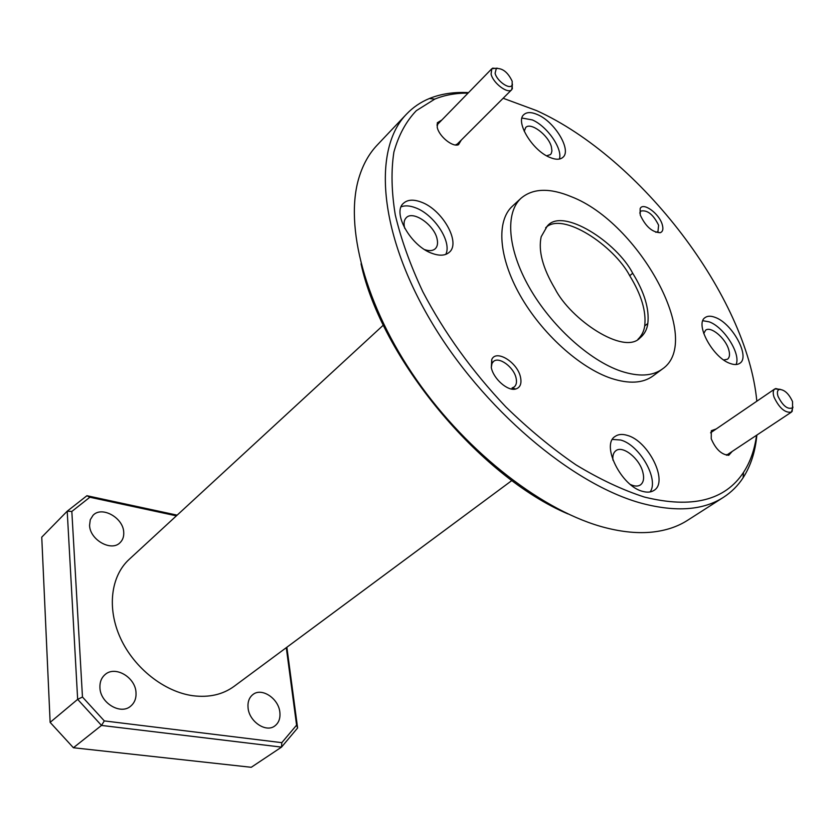 <?xml version="1.0" encoding="UTF-8"?>
<svg xmlns="http://www.w3.org/2000/svg" width="835" height="835" viewBox="0 0 835 835"><rect width="100%" height="100%" fill="white"/><g stroke="black" fill="none" stroke-linecap="round" stroke-linejoin="round"><path stroke-width="1.25" d="M89.575 525.309L90.274 519.746L93.019 515.341C101.713 505.686 123.309 517.721 123.726 532.25C123.997 536.529 122.787 539.984 120.104 542.625C111.431 551.998 89.804 539.869 89.575 525.309M248.068 707.882C247.525 701.901 249.185 697.423 253.026 694.449C261.856 687.362 278.608 698.54 279.85 712.213C280.487 718.371 278.775 722.974 274.705 726.022C265.895 732.869 249.154 721.534 248.068 707.882M99.929 687.696C99.689 682.174 101.39 677.811 105.033 674.617C115.094 665.307 135.479 677.279 136.011 692.612C136.345 698.373 134.55 702.903 130.636 706.191C120.595 715.146 100.252 703.018 99.929 687.696M406.53 114.113L377.18 145.102C369.06 153.65 362.995 164.474 359.008 177.563C344.239 225.627 364.916 305.704 416.55 379.841C468.164 453.937 544.671 512.346 605.74 527.783C622.764 532.104 638.274 533.534 652.281 532.083C665.892 530.611 677.655 526.687 687.57 520.309L723.517 497.284C703.404 510.258 676.287 512.304 642.157 503.432C572.455 484.895 481.972 408.294 430.275 320.003C378.349 231.671 372.796 148.536 406.53 114.113C413.022 107.308 420.631 102.12 429.347 98.53C441.016 93.812 454.083 91.84 468.539 92.622M468.049 93.113C455.868 93.019 444.773 95.013 434.774 99.104L416.31 110.69C406.05 121.399 398.587 135.186 393.901 152.064C391.01 170.59 391.469 191.539 395.279 214.908C401.092 239.384 410.267 264.977 422.813 291.718C444.345 332.768 472.025 371.147 505.822 406.875C528.659 429.117 552.039 448.447 575.952 464.844C599.728 479.259 622.545 489.999 644.401 497.055C691.923 508.755 724.968 500.52 743.547 472.349C750.331 461.891 754.663 449.533 756.541 435.275M756.823 401.217C747.085 296.675 640.612 157.773 536.581 110.606L503.14 98.259M756.854 435.066C755.341 451.631 750.748 465.878 743.087 477.797C737.942 485.678 731.418 492.18 723.517 497.284M662.218 224.458C659.107 213.447 642.992 201.788 640.153 208.614L640.236 214.971C645.538 226.452 652.208 232.36 660.234 232.704C662.875 231.692 663.533 228.947 662.218 224.458M655.788 232.297L657.959 231.587L658.606 225.22C653.294 214.501 647.375 209.783 640.852 211.057L639.767 213.061M520.487 377.138C517.502 362.254 495.938 348.978 491.721 359.624L491.324 367.713C493.568 379.007 507.889 391.458 515.738 389.016C520.257 387.565 521.844 383.609 520.487 377.138M515.738 389.016L512.074 387.983L514.245 386.939C516.385 385.081 516.99 382.117 516.082 378.046C513.869 367.16 498.986 356.201 493.464 361.503L492.003 363.423L491.283 367.557M441.861 119.989L437.331 122.755L437.248 127.337C438.959 136.324 452.727 147.503 458.519 144.685L461.264 140.092M716.232 428.95L711.337 430.703L711.232 438.761C715.689 449.22 721.534 454.731 728.757 455.294L732.191 451.443M723.747 359.979L727.515 359.217C729.748 357.401 730.093 354.05 728.569 349.166C725.156 337.81 710.616 325.796 705.565 330.253L703.738 333.582M546.612 155.811L550.422 154.59L551.277 153.463L551.935 150.895L551.413 146.918C548.626 135.333 530.705 121.733 525.695 127.515L524.234 131.314M424.754 249.665C429.347 251.199 432.854 250.886 435.286 248.726C437.404 246.607 438.031 243.455 437.154 239.259C434.659 225.189 413.001 210.002 406.227 217.758C404.223 219.814 403.608 222.862 404.401 226.901L404.766 228.383M730.333 363.528C713.069 358.079 694.449 323.792 705.137 317.571C707.569 315.818 710.909 315.766 715.136 317.383C732.316 323.239 750.602 356.952 739.8 363.288C737.482 364.874 734.32 364.958 730.333 363.528M702.851 320.723L709.176 321.84C723.976 326.934 741.146 354.061 736.063 364.53M549.618 157.314C532.26 150.394 514.997 121.545 523.869 114.593C526.895 111.911 531.519 111.942 537.73 114.708C555.024 122.004 571.881 150.352 562.894 157.345C559.993 159.85 555.567 159.84 549.618 157.314M521.948 118.048L532.344 119.916C547.175 126.221 562.894 148.912 559.377 159.047M432.394 253.485C411.154 246.555 391.865 212.852 403.43 203.322C407.522 199.596 413.45 199.189 421.226 202.112C442.393 209.585 461.139 242.714 449.303 252.254C445.42 255.667 439.784 256.074 432.394 253.485M401.144 206.798C405.079 205.306 409.849 205.629 415.465 207.769C434.19 214.418 452.226 242.014 445.775 254.383M630.394 484.488C634.516 486.419 637.856 486.565 640.435 484.916C643.608 482.463 644.39 478.142 642.773 471.932C639.38 458.373 622.68 445.118 615.886 450.702C613.454 452.539 612.472 455.68 612.942 460.137M642.825 491.408C621.397 486.555 600.647 444.69 615.197 436.381C618.317 434.21 622.315 433.866 627.189 435.348C648.482 440.807 668.825 481.962 653.993 490.385C651.07 492.306 647.344 492.64 642.825 491.408M612.441 439.429L620.655 440.014C639.558 444.898 659.316 479.384 650.131 491.93M521.082 198.198L512.387 206.214C496.22 220.857 498.485 257.096 520.069 295.235C541.581 333.353 579.772 367.87 611.293 378.38C628.995 384.1 642.856 383.317 652.886 376.042L662.385 369.007C704.093 340.878 639.119 222.736 571.38 196.726C549.774 187.718 533.001 188.209 521.082 198.198C505.008 212.748 507.471 249.039 529.254 287.344C550.954 325.64 589.322 360.428 620.864 371.126C638.577 376.94 652.417 376.23 662.385 369.007M383.359 325.118L129.101 559.429C110.846 576.108 106.744 608.308 120.522 638.253C134.247 668.188 164.37 691.871 192.958 695.732C209.053 697.726 222.768 694.605 234.092 686.349L511.897 480.511M176.394 515.842L89.867 497.232L71.831 511.458L82.467 697.027L104.302 720.908L281.812 742.659L296.582 725.156L286.29 647.668M567.957 513.922C479.405 476.461 381.24 357.798 361.033 263.797M541.174 236.764C538.137 250.803 542.74 268.118 554.983 288.733C570.66 319.68 623.735 355.199 639.85 338.081C644.422 334.282 647.073 329.418 647.814 323.5C649.484 309.044 644.453 292.292 632.711 273.254C616.898 242.38 562.466 206.84 547.269 226.097L541.174 236.764M545.641 227.778C562.362 210.848 614.33 246.095 629.705 275.696C641.374 294.692 646.373 311.424 644.714 325.89C643.983 331.182 641.718 335.67 637.909 339.354M286.864 647.25L297.604 727.984L281.52 747.116L101.505 725.427L73.407 747.742L251.251 767.292L281.52 747.116L281.812 742.659M71.831 511.458L67.207 511.208L41.75 537.166L50.131 722.369L77.655 699.365L67.207 511.208L86.924 495.719L177.145 515.153M104.302 720.908L101.505 725.427L77.655 699.365L82.467 697.027M50.131 722.369L73.407 747.742M86.924 495.719L89.867 497.232M296.582 725.156L297.604 727.984M778.063 396.406C782.865 405.946 787.687 409.745 792.53 407.814L792.54 401.625C788.856 393.671 784.451 389.611 779.358 389.444C777.291 390.237 776.863 392.565 778.063 396.406M792.958 407.031L791.423 412.125C785.098 413.127 779.316 408.148 774.066 397.22C772.74 393.118 772.991 390.352 774.797 388.943L780.245 389.319M495.103 73.24C496.835 81.12 510.091 90.253 512.116 85.024L512.199 81.298C508.024 72.468 502.733 68.188 496.314 68.46L495.103 73.24M512.45 84.158L511.751 89.658C507.972 94.355 493.078 83.218 491.095 74.127L491.794 68.752L497.242 68.167M644.714 325.89L647.814 323.5M629.705 275.696L632.711 273.254M743.547 472.349L743.087 477.797M640.132 211.975L640.153 208.614M492.003 363.423L491.721 359.624M437.603 125.135L437.331 122.755M711.19 433.021L711.337 430.703M726.481 454.605L728.757 455.294M456.192 144.382L458.519 144.685M511.615 389.047L512.711 388.171M656.926 232.13L660.234 232.704M434.774 99.104L429.347 98.53M792.53 407.814L792.144 411.457M726.481 455.232L791.423 412.125M710.585 432.801L774.797 388.943M779.358 389.444L775.694 388.525M512.116 85.024L512.356 88.823M456.307 145.04L511.751 89.658M436.955 125.02L491.794 68.752M496.314 68.46L492.619 68.146"/></g></svg>
